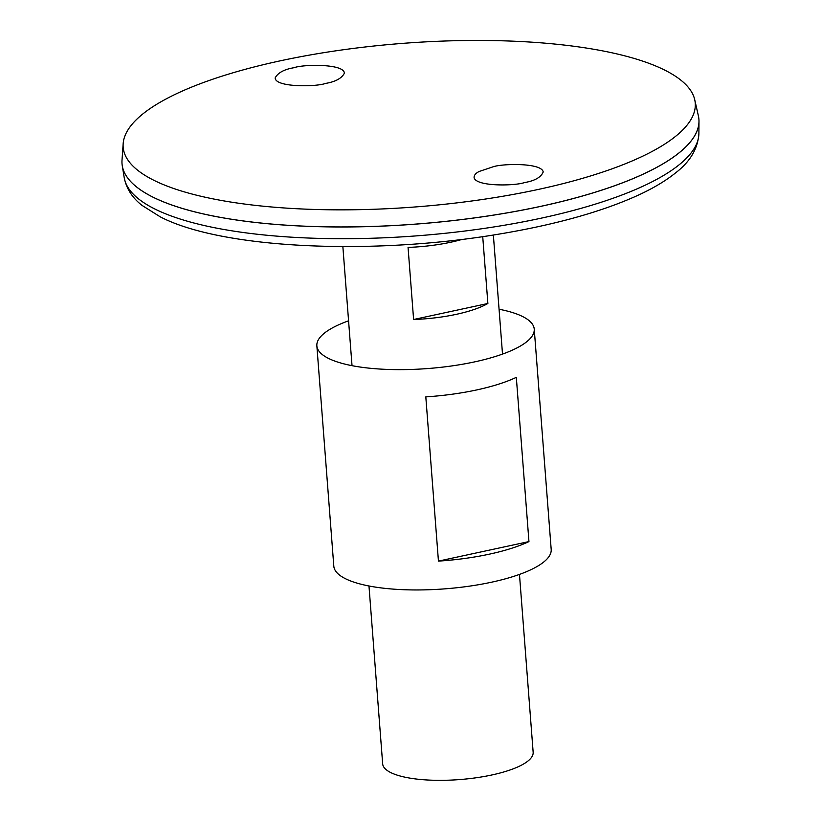 <?xml version="1.0" encoding="UTF-8"?>
<svg xmlns="http://www.w3.org/2000/svg" width="821" height="821" viewBox="0 0 821 821"><rect width="100%" height="100%" fill="white"/><g stroke="black" fill="none" stroke-linecap="round" stroke-linejoin="round"><path stroke-width="1.23" d="M348.576 320.816A109.008 31.167 -4.4 0 0 316.855 345.815L333.808 566.141A109.008 31.167 -4.4 0 0 345.456 578.713A109.008 31.167 -4.4 0 0 468.853 586.235A109.008 31.167 -4.4 0 0 551.189 549.413L534.235 329.088A109.008 31.167 -4.4 0 0 499.065 309.24M316.855 345.815A109.008 31.167 -4.4 0 0 328.503 358.397A109.008 31.167 -4.4 0 0 451.899 365.92A109.008 31.167 -4.4 0 0 534.235 329.088M438.445 561.112L425.812 396.882A109.008 31.167 -4.4 0 0 516.317 377.342L528.95 541.583A109.008 31.167 175.6 0 1 438.445 561.112L528.95 541.583M122.031 163.748A289.3 82.726 -4.4 0 0 122.267 165.78A289.3 82.726 -4.4 0 0 152.952 197.153A289.3 82.726 -4.4 0 0 476.991 217.586A289.3 82.726 -4.4 0 0 698.989 121.405A289.3 82.726 -4.4 0 0 698.917 119.363M137.086 187.342A289.249 82.716 -4.4 0 0 152.983 197.153A289.249 82.716 -4.4 0 0 437.398 222.245A289.249 82.716 -4.4 0 0 687.649 144.978M123.16 143.706L122.011 160.249A289.3 82.726 -4.4 0 0 152.942 197.112A289.3 82.726 -4.4 0 0 486.268 216.21A289.3 82.726 -4.4 0 0 698.394 115.894L694.73 99.731A286.888 82.038 -4.4 0 0 402.916 43.359A286.888 82.038 -4.4 0 0 123.16 143.706A286.888 82.038 -4.4 0 0 153.825 180.271A286.888 82.038 -4.4 0 0 484.369 199.205A286.888 82.038 -4.4 0 0 694.73 99.731M294 67.712C303.349 64.202 344.41 63.628 344.358 73.243C341.639 78.385 335.358 81.772 325.537 83.434C316.188 86.934 275.127 87.508 275.179 77.892C277.898 72.761 284.179 69.364 294 67.712M492.887 166.868L479.156 171.476C475.728 173.231 474.035 175.242 474.086 177.49C475.564 186.808 515.208 185.946 524.424 182.59C534.707 180.866 540.977 177.326 543.215 171.969C541.737 162.65 502.093 163.512 492.887 166.868M368.978 585.989L382.668 763.848A75.47 21.582 -4.4 0 0 390.724 772.561A75.47 21.582 -4.4 0 0 476.159 777.764A75.47 21.582 -4.4 0 0 533.157 752.272L519.467 574.413M482.727 236.622L487.879 303.483A75.47 21.582 175.6 0 1 413.61 319.513L408.058 247.408A75.47 21.582 -4.4 0 0 462.172 239.383M413.61 319.513L487.879 303.483M154.789 208.975A288.263 82.428 -4.4 0 0 477.678 229.336A288.263 82.428 -4.4 0 0 698.887 133.495C697.891 148.611 690.133 161.747 675.591 172.882C665.072 181.349 651.576 189.251 635.136 196.578C599.33 212.393 554.257 224.851 499.917 233.954C372.796 255.557 222.06 249.009 160.259 216.847L141.961 205.353C132.314 197.84 126.403 188.625 124.228 177.705A288.263 82.428 -4.4 0 0 154.789 208.975M698.887 133.495L698.989 121.405M124.228 177.705L122.267 165.78M502.514 354.097L493.359 235.011M352.024 365.673L342.86 246.587"/></g></svg>
